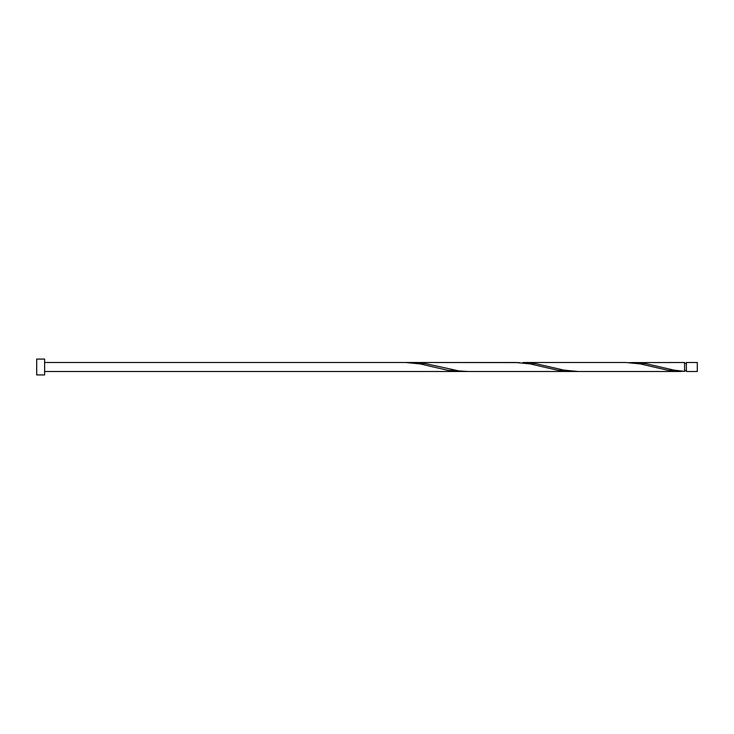 <?xml version="1.0" encoding="UTF-8"?>
<svg xmlns="http://www.w3.org/2000/svg" width="734" height="734" viewBox="0 0 734 734"><rect width="100%" height="100%" fill="white"/><g stroke="black" fill="none" stroke-linecap="round" stroke-linejoin="round"><path stroke-width="1.1" d="M697.3 367L697.3 371.496L686.382 371.496L686.382 362.504L697.3 362.504L697.3 367M44.627 367L44.627 374.927L36.7 374.927L36.7 359.073L44.627 359.073L44.627 367M681.079 371.496L577.997 371.496L563.473 370.037L535.948 363.688L522.947 362.504L626.029 362.504L640.543 363.963L668.068 370.312L684.583 371.404L684.583 362.504L629.533 362.596M684.583 371.404L673.573 370.037L646.048 363.688L633.047 362.504M577.997 371.496L467.897 371.496L458.878 370.909L425.848 363.688L412.847 362.504L519.433 362.596M412.847 362.504L409.333 362.596M574.483 371.404L557.968 370.312L530.443 363.963L515.929 362.504L405.829 362.504L420.343 363.963L447.868 370.312L464.383 371.404M44.627 371.496L570.979 371.496M686.382 370.597L684.583 370.597M405.829 362.504L44.627 362.504M686.382 363.403L684.583 363.403"/></g></svg>
